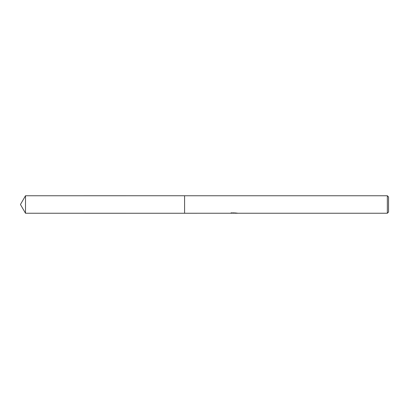 <?xml version="1.0" encoding="UTF-8"?>
<svg xmlns="http://www.w3.org/2000/svg" width="409" height="409" viewBox="0 0 409 409"><rect width="100%" height="100%" fill="white"/><g stroke="black" fill="none" stroke-linecap="round" stroke-linejoin="round"><path stroke-width="0.61" d="M231.254 212.629L231.192 213.247L184.587 213.253L184.592 195.753L387.343 195.753L388.55 196.959L388.55 212.041L387.343 213.247L235.098 213.247L235.063 212.854M184.587 213.253L184.587 195.747M235.063 213.115L233.15 213.166M234.168 213.247L233.754 213.247M387.343 213.247L387.343 195.753M231.254 213.232L234.521 213.084L231.724 213.084L232.634 212.854L237.087 213.109M237.45 213.155C234.531 213.176 234.536 213.196 237.45 213.222M25.501 213.247L25.501 195.753L184.587 195.742L184.587 213.258L25.501 213.247L20.45 204.5L25.501 195.753"/></g></svg>
